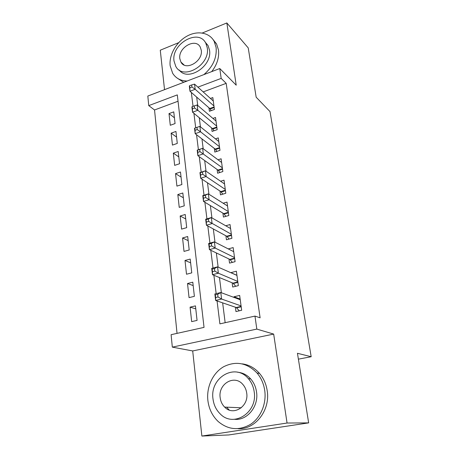 <?xml version="1.0" encoding="UTF-8"?>
<svg xmlns="http://www.w3.org/2000/svg" width="459" height="459" viewBox="0 0 459 459"><rect width="100%" height="100%" fill="white"/><g stroke="black" fill="none" stroke-linecap="round" stroke-linejoin="round"><path stroke-width="0.69" d="M178.035 101.238L154.54 109.971L148.756 105.616L147.821 96.051L219.769 68.534L221.175 78.397L197.898 87.147M178.694 42.658L160.277 50.197L164.529 89.66M219.769 68.534L236.213 85.185L226.844 22.95L248.227 47.908L256.174 97.222L270.024 111.606L311.179 356.723L297.443 353.281L308.66 422.882L228.685 434.96L201.874 436.05L287.059 423.032L273.673 334.083L256.816 329.097L172.32 347.13L171.109 334.686L204.037 327.382L177.306 94.887L148.756 105.616M273.673 334.083L192.7 350.946L201.874 436.05M192.7 350.946L172.32 347.13M154.54 109.971L177.036 333.372M226.844 22.95L202.276 33.008M308.66 422.882L287.059 423.032M208.937 107.796L209.402 111.273L214.428 109.477L212.815 97.578L210.423 98.45M211.599 127.877L212.075 131.435L217.17 129.679L215.518 117.498L212.924 118.416M214.324 148.429L214.812 152.078L219.976 150.368L218.283 137.895L215.455 138.859M217.118 169.48L217.612 173.215L222.85 171.557L221.118 158.785L218.014 159.795M219.976 191.042L220.481 194.868L225.794 193.262L224.021 180.175L220.584 181.242M222.908 213.137L223.424 217.055L228.811 215.501L226.993 202.092L223.166 203.228M225.908 235.777L226.442 239.799L231.904 238.301L230.039 224.554L225.73 225.771M228.984 258.991L229.534 263.11L235.077 261.682L233.166 247.585L228.249 248.898M232.139 282.796L232.702 287.024L238.33 285.659L236.368 271.194L230.802 272.692M195.781 308.867L190.089 307.151L191.667 321.621L197.066 320.393L195.448 305.883L190.089 307.151M193.176 285.567L187.519 283.519L189.051 297.627L194.381 296.336L192.797 282.187L187.519 283.519M190.634 262.823L185.006 260.465L186.503 274.23L191.759 272.875L190.215 259.071L185.006 260.465M188.15 240.625L182.556 237.963L184.019 251.4L189.2 249.983L187.691 236.517L182.556 237.963M185.729 218.943L180.163 216L181.592 229.116L186.698 227.641L185.229 214.496L180.163 216M183.359 197.772L177.828 194.559L179.222 207.365L184.26 205.839L182.825 192.998L177.828 194.559M181.047 177.082L175.545 173.611L176.91 186.119L181.884 184.541L180.479 172.005L175.545 173.611M178.786 156.858L173.318 153.145L174.649 165.366L179.555 163.743L178.19 151.493L173.318 153.145M176.577 137.092L171.138 133.15L172.441 145.09L177.283 143.42L175.946 131.452L171.138 133.15M175.068 123.563L173.76 111.864L169.01 113.597L170.283 125.273L175.068 123.563M217.061 300.943L219.895 323.865L254.969 316.09L260.115 317.817L226.184 83.349L203.165 91.903M196.676 97.096L197.737 105.467M199.286 117.739L200.428 126.827M201.954 138.893L203.194 148.727M204.691 160.57L206.028 171.196M207.497 182.791L208.937 194.243M210.371 205.58L211.926 217.893M213.32 228.955L214.99 242.174M216.35 252.943L218.14 267.115M219.459 277.569L221.37 292.739M222.649 302.86L225.157 322.7M235.381 307.22L235.955 311.558L241.669 310.261L239.655 295.424L233.992 296.761L234.084 297.443M298.39 359.156L311.179 356.723M226.184 83.349L221.175 78.397M254.969 316.09L256.816 329.097M191.328 92.431L193.05 106.345M193.91 113.316L195.695 127.814M196.55 134.722L198.403 149.726M199.258 156.674L201.174 172.177M202.035 179.182L204.014 195.207M204.886 202.276L206.929 218.845M207.812 225.971L209.924 243.109M210.813 250.298L213.005 268.033M213.894 275.28L216.16 293.634M240.149 299.056L233.992 296.761M174.42 117.768L169.01 113.597M236.873 275.28L230.791 272.606M248.571 378.681L248.084 378.348M181.586 62.682L181.569 63.009M239.323 299.388L240.166 299.188M239.277 310.8L236.236 307.513L215.644 300.461L214.846 293.955L220.785 292.521L240.241 299.727M217.692 294.339L220.785 292.521L221.611 299.044L215.644 300.461L215.627 297.53L218.014 296.956L217.692 294.339L215.305 294.913L215.627 297.53M241.078 305.906L221.611 299.044L218.014 296.956M214.846 293.955L215.305 294.913M207.875 400.432C208.925 408.935 212.374 415.974 218.209 421.546C228.312 429.928 239.093 430.858 250.562 424.34C260.775 417.65 266.622 403.627 264.734 390.489C263.713 383.724 261.148 377.9 257.034 373.024C247.011 362.799 235.909 360.694 223.717 366.695C212.924 372.84 206.343 386.805 207.875 400.432M238.049 428.677C255.256 429.825 270.506 410.094 267.201 390.741C266.18 384.028 263.621 378.25 259.53 373.408C254.711 367.934 248.962 364.756 242.277 363.867M237.71 372.249C242.736 372.708 247.074 374.946 250.729 378.962C253.856 382.559 255.783 386.88 256.529 391.929C258.91 406.29 247.275 420.731 234.572 419.314M212.999 398.923C213.756 404.913 216.149 409.898 220.188 413.88C233.476 428.081 257.906 412.526 254.171 391.705C253.431 386.621 251.492 382.267 248.353 378.646C235.215 362.524 209.625 377.642 212.999 398.923M246.695 393.013C246.219 389.634 244.917 386.753 242.794 384.378C234.314 374.211 217.95 383.999 220.165 397.666C220.653 401.424 222.145 404.563 224.635 407.093C233.183 416.456 249.059 406.49 246.695 393.013M226.603 407.173L229.225 410.036M203.911 74.599C212.924 66.762 216.987 57.725 216.103 47.484L214.198 41.425C209.488 32.371 197.267 30.283 186.738 36.272C176.187 42.182 168.923 55.063 170.151 65.712L172.659 73.291C175.831 78.3 180.651 80.876 187.117 81.025M177.099 78.041L183.692 82.333M211.708 71.621C217.084 64.633 219.339 57.427 218.478 50.002L216.573 43.972L212.844 39.267M205.03 41.941L208.07 45.579L209.505 50.1C212.563 66.165 187.8 82.092 179.205 70.003M174.024 61.03L175.768 66.36C183.003 80.818 210.48 65 207.261 47.776L205.827 43.238C198.609 28.079 171.104 43.88 174.024 61.03M201.249 50.174L200.29 47.157C195.637 37.472 177.914 47.656 179.83 58.712L180.921 62.063C185.579 71.455 203.285 61.265 201.249 50.174M182.94 63.933L182.992 64.34M235.777 286.278L232.994 283.146L212.483 274.7L211.708 268.366L217.555 266.857L236.936 275.394M214.491 268.544L217.555 266.857L218.358 273.208L212.483 274.7L212.448 271.694L214.806 271.091L214.491 268.544L212.138 269.146L212.448 271.694M237.756 281.419L218.358 273.208L214.806 271.091M211.708 268.366L212.138 269.146M232.392 262.376L229.833 259.398L209.407 249.627L208.65 243.459L214.41 241.882L233.723 251.67M211.369 243.436L214.41 241.882L215.191 248.061L209.407 249.627L209.361 246.552L211.679 245.921L211.369 243.436L209.057 244.073L209.361 246.552M234.515 257.545L215.191 248.061L211.679 245.921M208.65 243.459L209.057 244.073M229.104 239.07L226.752 236.236L206.412 225.214L205.678 219.213L211.347 217.566L230.584 228.542M208.334 219L211.347 217.566L212.104 223.585L206.412 225.214L206.355 222.07L208.633 221.416L208.334 219L206.057 219.66L206.355 222.07M231.359 234.268L208.633 221.416M205.678 219.213L206.057 219.66M225.92 216.338L223.745 213.642L203.498 201.432L202.775 195.586L208.363 193.876L227.521 205.982M205.38 195.195L208.363 193.876L209.103 199.74L203.498 201.432L203.423 198.231L205.672 197.548L205.38 195.195L203.136 195.884L203.423 198.231M228.278 211.57L205.672 197.548M202.775 195.586L203.136 195.884M222.822 194.163L220.813 191.598L200.652 178.264L199.952 172.567L205.46 170.8L224.537 183.973M202.499 172.005L205.46 170.8L206.177 176.514L200.652 178.264L200.572 175.005L202.786 174.3L202.499 172.005L200.29 172.716L200.572 175.005M225.277 189.424L202.786 174.3M199.952 172.567L200.29 172.716M219.809 172.521L217.956 170.082L197.881 155.687L197.198 150.127L202.626 148.303L221.622 162.492M199.694 149.404L202.626 148.303L203.326 153.874L197.881 155.687L197.789 152.371L199.969 151.642L199.694 149.404L197.513 150.139L197.789 152.371M222.345 167.81L199.969 151.642M197.198 150.127L197.513 150.139M219.482 146.714L200.549 131.808L199.866 126.374L218.777 141.515M216.883 151.395L215.162 149.072L195.178 133.667L194.513 128.25L194.811 128.13L195.075 130.304L197.227 129.553L196.957 127.373L194.811 128.13M197.227 129.553L200.549 131.808L195.178 133.667L195.075 130.304M199.866 126.374L196.957 127.373M216.688 126.11L197.84 110.286L197.169 104.985L216 121.038M214.032 130.763L212.431 128.56L192.545 112.197L191.896 106.913L192.172 106.66L192.43 108.783L194.553 108.014L194.289 105.891L192.172 106.66M194.553 108.014L197.84 110.286L192.545 112.197L192.43 108.783M197.169 104.985L194.289 105.891M213.957 105.989L195.195 89.287L194.541 84.117L213.286 101.032M211.249 110.613L209.763 108.519L189.974 91.249L189.343 86.091L189.596 85.724L189.854 87.795L191.942 87.003L191.69 84.932L189.596 85.724M191.942 87.003L195.195 89.287L189.974 91.249L189.854 87.795M194.541 84.117L191.69 84.932M241.199 306.784L236.655 307.823M241.141 306.382L236.236 307.513M237.888 282.388L233.413 283.484M237.831 281.958L232.994 283.146M234.664 258.606L230.252 259.754M234.601 258.153L229.833 259.398M231.514 235.415L227.171 236.614M231.451 234.939L226.752 236.236M228.444 212.798L224.164 214.037M228.381 212.299L223.745 213.642M225.455 190.726L221.227 192.011M225.38 190.204L220.813 191.598M222.529 169.187L218.364 170.513M222.454 168.642L217.956 170.082M219.677 148.154L215.569 149.525M219.603 147.597L215.162 149.072M216.889 127.619L212.838 129.019M216.814 127.04L212.431 128.56M214.169 107.555L210.17 108.995M214.089 106.964L209.763 108.519M241.296 407.776L224.635 407.093M250.729 378.962L248.353 378.646M257.034 373.024L259.53 373.408M184.053 64.971L180.921 62.063M208.07 45.579L205.827 43.238M214.198 41.425L216.573 43.972"/></g></svg>
